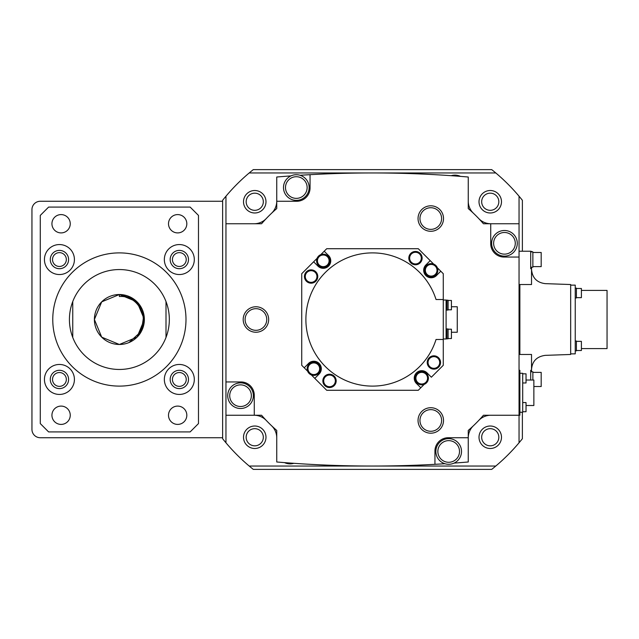 <?xml version="1.0" encoding="UTF-8"?>
<svg xmlns="http://www.w3.org/2000/svg" width="639" height="639" viewBox="0 0 639 639"><rect width="100%" height="100%" fill="white"/><g stroke="black" fill="none" stroke-linecap="round" stroke-linejoin="round"><path stroke-width="0.96" d="M119.381 296.52C140.093 294.851 151.858 323.142 137.042 337.16L143.879 324.372L142.457 309.939L133.255 298.732L119.381 294.523L135.22 300.194L143.879 314.628L141.403 331.274L128.934 342.576L141.403 331.274L143.879 314.628L135.22 300.194L119.381 294.523L135.22 300.194L143.879 314.628L141.403 331.274L128.934 342.576L141.403 331.274L143.879 314.628L135.22 300.194L119.381 294.523L133.255 298.732L142.457 309.939L143.879 324.372L137.042 337.16L143.879 324.372L142.457 309.939L133.255 298.732L119.381 294.523L133.255 298.732L142.457 309.939L143.879 324.372L137.042 337.16L143.879 324.372L142.457 309.939L133.255 298.732L119.381 294.523L133.255 298.732L142.457 309.939L143.879 324.372L137.042 337.16L143.879 324.372L142.457 309.939L133.255 298.732L119.381 294.523L119.381 296.52L119.381 294.523L101.713 301.84L94.396 319.5L101.713 337.16L119.381 344.477L101.713 337.16L94.396 319.5L101.713 301.84L119.381 294.523L101.713 301.84L94.396 319.5L101.713 337.16L119.381 344.477L101.713 337.16L94.396 319.5L101.713 301.84L119.381 294.523A24.977 24.977 0 0 0 94.396 319.5A24.977 24.977 0 0 0 119.381 344.477L101.713 337.16L94.396 319.5L101.713 301.84L119.381 294.523L137.042 301.84L144.358 319.5L137.042 337.16L119.381 344.477A24.977 24.977 0 0 0 142.457 309.939A24.977 24.977 0 0 0 119.381 294.523C126.234 294.627 132.121 297.063 137.042 301.84M179.327 364.462A14.985 14.985 0 0 0 164.343 379.446A14.985 14.985 0 0 0 179.327 394.439A14.985 14.985 0 0 0 194.312 379.446A14.985 14.985 0 0 0 179.327 364.462M179.327 370.293A9.162 9.162 0 0 0 170.166 379.446A9.162 9.162 0 0 0 179.327 388.608A9.162 9.162 0 0 0 188.489 379.446A9.162 9.162 0 0 0 179.327 370.293M179.327 386.363A6.909 6.909 0 0 1 172.418 379.446A6.909 6.909 0 0 1 179.327 372.537A6.909 6.909 0 0 1 186.237 379.446A6.909 6.909 0 0 1 179.327 386.363A6.909 6.909 0 0 0 186.237 379.446A6.909 6.909 0 0 0 179.327 372.537M59.427 364.462A14.985 14.985 0 0 0 44.442 379.446A14.985 14.985 0 0 0 59.427 394.439A14.985 14.985 0 0 0 74.42 379.446A14.985 14.985 0 0 0 59.427 364.462M59.427 370.293A9.162 9.162 0 0 0 50.273 379.446A9.162 9.162 0 0 0 59.427 388.608A9.162 9.162 0 0 0 68.589 379.446A9.162 9.162 0 0 0 59.427 370.293M59.427 386.363A6.909 6.909 0 0 1 52.518 379.446A6.909 6.909 0 0 1 59.427 372.537A6.909 6.909 0 0 1 66.336 379.446A6.909 6.909 0 0 1 59.427 386.363A6.909 6.909 0 0 0 66.336 379.446A6.909 6.909 0 0 0 59.427 372.537M59.427 244.561A14.985 14.985 0 0 0 44.442 259.554A14.985 14.985 0 0 0 59.427 274.538A14.985 14.985 0 0 0 74.42 259.554A14.985 14.985 0 0 0 59.427 244.561M59.427 250.392A9.162 9.162 0 0 0 50.273 259.554A9.162 9.162 0 0 0 59.427 268.707A9.162 9.162 0 0 0 68.589 259.554A9.162 9.162 0 0 0 59.427 250.392M59.427 266.463A6.909 6.909 0 0 1 52.518 259.554A6.909 6.909 0 0 1 59.427 252.637A6.909 6.909 0 0 1 66.336 259.554A6.909 6.909 0 0 1 59.427 266.463A6.909 6.909 0 0 0 66.336 259.554A6.909 6.909 0 0 0 59.427 252.637M179.327 244.561A14.985 14.985 0 0 0 164.343 259.554A14.985 14.985 0 0 0 179.327 274.538A14.985 14.985 0 0 0 194.312 259.554A14.985 14.985 0 0 0 179.327 244.561M179.327 250.392A9.162 9.162 0 0 0 170.166 259.554A9.162 9.162 0 0 0 179.327 268.707A9.162 9.162 0 0 0 188.489 259.554A9.162 9.162 0 0 0 179.327 250.392M179.327 266.463A6.909 6.909 0 0 1 172.418 259.554A6.909 6.909 0 0 1 179.327 252.637A6.909 6.909 0 0 1 186.237 259.554A6.909 6.909 0 0 1 179.327 266.463A6.909 6.909 0 0 0 186.237 259.554A6.909 6.909 0 0 0 179.327 252.637M119.381 369.462A49.962 49.962 0 0 0 166.004 301.568A49.962 49.962 0 0 0 72.75 301.568L72.75 337.432A49.962 49.962 0 0 0 119.381 369.462M119.381 386.108A66.608 66.608 0 0 0 185.989 319.5A66.608 66.608 0 0 0 119.381 252.892A66.608 66.608 0 0 0 52.765 319.5A66.608 66.608 0 0 0 119.381 386.108M177.666 214.592A9.162 9.162 0 0 0 168.504 223.746A9.162 9.162 0 0 0 177.666 232.908A9.162 9.162 0 0 0 186.82 223.746A9.162 9.162 0 0 0 177.666 214.592M61.096 214.592A9.162 9.162 0 0 0 51.935 223.746A9.162 9.162 0 0 0 61.096 232.908A9.162 9.162 0 0 0 70.25 223.746A9.162 9.162 0 0 0 61.096 214.592M61.096 406.092A9.162 9.162 0 0 0 51.935 415.254A9.162 9.162 0 0 0 61.096 424.408A9.162 9.162 0 0 0 70.25 415.254A9.162 9.162 0 0 0 61.096 406.092M177.666 406.092A9.162 9.162 0 0 0 168.504 415.254A9.162 9.162 0 0 0 177.666 424.408A9.162 9.162 0 0 0 186.82 415.254A9.162 9.162 0 0 0 177.666 406.092M198.481 423.577L198.481 215.423L190.15 207.092L48.604 207.092L40.281 215.423L40.281 423.577L48.604 431.908L190.15 431.908L198.481 423.577M166.004 301.568L166.004 337.432M72.75 337.432A49.962 49.962 0 0 1 72.75 301.568M222.628 437.731L40.281 437.731A8.323 8.323 0 0 1 31.95 429.408L31.95 209.592A8.323 8.323 0 0 1 40.281 201.269L222.628 201.269M444.944 463.722A1132.38 1132.38 0 0 1 276.743 461.989L276.743 430.43A146.547 146.547 0 0 1 261.567 415.254L225.958 415.254L225.958 442.787A191.508 191.508 0 0 0 253.284 469.377L491.71 469.377A191.508 191.508 0 0 0 495.784 466.047L249.21 466.047M225.958 223.746L261.567 223.746A146.547 146.547 0 0 1 276.743 208.57L276.743 201.269L296.728 201.269A13.323 13.323 0 0 0 310.051 187.946L310.051 174.679A1132.38 1132.38 0 0 1 468.251 177.011L468.251 208.57A146.547 146.547 0 0 1 483.435 223.746L490.728 223.746L490.728 243.731A13.323 13.323 0 0 0 504.051 257.054L519.044 257.054L519.044 196.213A191.508 191.508 0 0 0 495.784 172.953L249.21 172.953A191.508 191.508 0 0 0 225.958 196.213L225.958 381.946L240.943 381.946A13.323 13.323 0 0 1 254.266 395.269L254.266 415.254M519.044 370.293L519.874 370.293L519.874 415.254L483.435 415.254A146.547 146.547 0 0 1 469.929 428.969A146.547 146.547 0 0 1 468.251 430.43L468.251 437.731L448.266 437.731A13.323 13.323 0 0 0 434.943 451.054L434.943 464.321M265.984 437.252A11.238 11.238 0 0 0 254.745 426.013A11.238 11.238 0 0 0 243.507 437.252A11.238 11.238 0 0 0 254.745 448.49A11.238 11.238 0 0 0 265.984 437.252M276.743 437.811A16.654 16.654 0 0 0 271.559 425.742M440.774 175.014A1132.38 1132.38 0 0 1 451.15 175.693A12.82 12.82 0 0 1 460.463 176.38M296.312 198.37A10.823 10.823 0 0 1 285.489 187.539A10.823 10.823 0 0 1 296.312 176.715A10.823 10.823 0 0 1 307.135 187.539A10.823 10.823 0 0 1 296.312 198.37M296.312 174.719A12.82 12.82 0 0 1 309.132 187.539A12.82 12.82 0 0 1 296.312 200.366A12.82 12.82 0 0 1 283.492 187.539A12.82 12.82 0 0 1 296.312 174.719M430.782 431.277A10.823 10.823 0 0 1 419.959 420.454A10.823 10.823 0 0 1 430.782 409.631A10.823 10.823 0 0 1 441.605 420.454A10.823 10.823 0 0 1 430.782 431.277M430.782 407.714A12.74 12.74 0 0 1 443.522 420.454A12.74 12.74 0 0 1 430.782 433.194A12.74 12.74 0 0 1 418.042 420.454A12.74 12.74 0 0 1 430.782 407.714M255.927 330.323A10.823 10.823 0 0 1 245.104 319.5A10.823 10.823 0 0 1 255.927 308.677A10.823 10.823 0 0 1 266.751 319.5A10.823 10.823 0 0 1 255.927 330.323M255.927 306.76A12.74 12.74 0 0 1 268.668 319.5A12.74 12.74 0 0 1 255.927 332.24A12.74 12.74 0 0 1 243.187 319.5A12.74 12.74 0 0 1 255.927 306.76M430.782 229.369A10.823 10.823 0 0 1 419.959 218.546A10.823 10.823 0 0 1 430.782 207.723A10.823 10.823 0 0 1 441.605 218.546A10.823 10.823 0 0 1 430.782 229.369M430.782 205.806A12.74 12.74 0 0 1 443.522 218.546A12.74 12.74 0 0 1 430.782 231.286A12.74 12.74 0 0 1 418.042 218.546A12.74 12.74 0 0 1 430.782 205.806M415.478 252.285A5.831 5.831 0 0 1 421.309 258.116A5.831 5.831 0 0 1 415.478 263.947A5.831 5.831 0 0 1 409.655 258.116A5.831 5.831 0 0 1 415.478 252.285M415.478 251.79A6.326 6.326 0 0 1 421.804 258.116A6.326 6.326 0 0 1 415.478 264.442A6.326 6.326 0 0 1 409.152 258.116A6.326 6.326 0 0 1 415.478 251.79M415.478 251.454A6.662 6.662 0 0 1 422.139 258.116A6.662 6.662 0 0 1 415.478 264.778A6.662 6.662 0 0 1 408.816 258.116A6.662 6.662 0 0 1 415.478 251.454M433.881 356.65A5.831 5.831 0 0 1 439.712 362.481A5.831 5.831 0 0 1 433.881 368.312A5.831 5.831 0 0 1 428.05 362.481A5.831 5.831 0 0 1 433.881 356.65M433.881 356.155A6.326 6.326 0 0 1 440.207 362.481A6.326 6.326 0 0 1 433.881 368.807A6.326 6.326 0 0 1 427.555 362.481A6.326 6.326 0 0 1 433.881 356.155M433.881 355.819A6.662 6.662 0 0 1 440.543 362.481A6.662 6.662 0 0 1 433.881 369.142A6.662 6.662 0 0 1 427.219 362.481A6.662 6.662 0 0 1 433.881 355.819M329.516 375.053A5.831 5.831 0 0 1 335.347 380.884A5.831 5.831 0 0 1 329.516 386.715A5.831 5.831 0 0 1 323.685 380.884A5.831 5.831 0 0 1 329.516 375.053M329.516 374.558A6.326 6.326 0 0 1 335.842 380.884A6.326 6.326 0 0 1 329.516 387.21A6.326 6.326 0 0 1 323.19 380.884A6.326 6.326 0 0 1 329.516 374.558M329.516 374.222A6.662 6.662 0 0 1 336.178 380.884A6.662 6.662 0 0 1 329.516 387.546A6.662 6.662 0 0 1 322.855 380.884A6.662 6.662 0 0 1 329.516 374.222M311.113 270.688A5.831 5.831 0 0 1 316.944 276.519A5.831 5.831 0 0 1 311.113 282.35A5.831 5.831 0 0 1 305.282 276.519A5.831 5.831 0 0 1 311.113 270.688M311.113 270.193A6.326 6.326 0 0 1 317.439 276.519A6.326 6.326 0 0 1 311.113 282.845A6.326 6.326 0 0 1 304.787 276.519A6.326 6.326 0 0 1 311.113 270.193M311.113 269.858A6.662 6.662 0 0 1 317.775 276.519A6.662 6.662 0 0 1 311.113 283.181A6.662 6.662 0 0 1 304.452 276.519A6.662 6.662 0 0 1 311.113 269.858M431.357 377.21L443.274 365.292L431.357 377.21L427.036 372.88A7.492 7.492 0 0 0 416.157 373.176A7.492 7.492 0 0 0 417.043 384.023L420.789 387.769L418.289 390.277L326.705 390.277L311.353 374.925A6.662 6.662 0 0 1 307.631 371.203L301.728 365.3L301.728 273.708L317.072 258.348A6.662 6.662 0 0 1 320.794 254.634L326.697 248.723L418.289 248.723L433.649 264.075A6.662 6.662 0 0 1 437.364 267.797L443.274 273.7L443.274 339.485L436.038 339.485A66.608 66.608 0 0 1 333.518 373.511A66.608 66.608 0 0 1 333.518 265.489A66.608 66.608 0 0 1 436.038 299.515L443.274 299.515M421.74 372.353A5.831 5.831 0 0 1 427.563 378.184A5.831 5.831 0 0 1 421.74 384.007A5.831 5.831 0 0 1 415.909 378.184A5.831 5.831 0 0 1 421.74 372.353M421.74 371.85A6.326 6.326 0 0 1 428.066 378.184A6.326 6.326 0 0 1 421.74 384.51A6.326 6.326 0 0 1 415.406 378.184A6.326 6.326 0 0 1 421.74 371.85M421.74 371.523A6.662 6.662 0 0 1 428.402 378.184A6.662 6.662 0 0 1 421.74 384.838A6.662 6.662 0 0 1 415.078 378.184A6.662 6.662 0 0 1 421.74 371.523M424.192 384.374L420.789 387.769M313.821 362.912A5.831 5.831 0 0 1 319.644 368.735A5.831 5.831 0 0 1 313.821 374.566A5.831 5.831 0 0 1 307.99 368.735A5.831 5.831 0 0 1 313.821 362.912M313.821 362.409A6.326 6.326 0 0 1 320.147 368.735A6.326 6.326 0 0 1 313.821 375.069A6.326 6.326 0 0 1 307.487 368.735A6.326 6.326 0 0 1 313.821 362.409M313.821 362.081A6.662 6.662 0 0 1 320.474 368.735A6.662 6.662 0 0 1 313.821 375.397A6.662 6.662 0 0 1 307.159 368.735A6.662 6.662 0 0 1 313.821 362.081M326.705 390.277L311.361 374.933M307.623 371.195L301.728 365.292M314.795 378.36L319.117 374.039A7.492 7.492 0 0 0 318.821 363.16A7.492 7.492 0 0 0 307.974 364.046L304.228 367.792M323.262 254.993A5.831 5.831 0 0 1 329.085 260.816A5.831 5.831 0 0 1 323.262 266.647A5.831 5.831 0 0 1 317.431 260.816A5.831 5.831 0 0 1 323.262 254.993M323.262 254.49A6.326 6.326 0 0 1 329.588 260.816A6.326 6.326 0 0 1 323.262 267.15A6.326 6.326 0 0 1 316.928 260.816A6.326 6.326 0 0 1 323.262 254.49M323.262 254.162A6.662 6.662 0 0 1 329.924 260.816A6.662 6.662 0 0 1 323.262 267.477A6.662 6.662 0 0 1 316.601 260.816A6.662 6.662 0 0 1 323.262 254.162M301.728 273.7L317.072 258.364M320.802 254.626L326.705 248.723M313.637 261.79L317.958 266.12A7.492 7.492 0 0 0 328.837 265.824A7.492 7.492 0 0 0 327.951 254.977L324.205 251.231M431.181 264.434A5.831 5.831 0 0 1 437.004 270.265A5.831 5.831 0 0 1 431.181 276.088A5.831 5.831 0 0 1 425.35 270.265A5.831 5.831 0 0 1 431.181 264.434M431.181 263.931A6.326 6.326 0 0 1 437.507 270.265A6.326 6.326 0 0 1 431.181 276.591A6.326 6.326 0 0 1 424.847 270.265A6.326 6.326 0 0 1 431.181 263.931M431.181 263.603A6.662 6.662 0 0 1 437.843 270.265A6.662 6.662 0 0 1 431.181 276.919A6.662 6.662 0 0 1 424.52 270.265A6.662 6.662 0 0 1 431.181 263.603M418.297 248.723L433.633 264.067M437.372 267.805L443.274 273.708M430.207 260.64L425.878 264.961A7.492 7.492 0 0 0 426.173 275.84A7.492 7.492 0 0 0 437.02 274.954L440.774 271.208M448.099 309.795L451.43 309.795L451.43 300.466L448.099 300.466M446.933 310.043L448.099 310.043L448.099 300.218L446.933 300.218M446.102 310.123L446.933 310.123L446.933 300.13L446.102 300.13M451.43 338.534L448.099 338.534L451.43 338.534L451.43 329.205L448.099 329.205M446.933 338.782L448.099 338.782L448.099 328.957L446.933 328.957M446.933 338.87L446.102 338.87L446.933 338.87L446.933 328.877L446.102 328.877M451.43 332.24L457.26 332.24L457.26 306.76L451.43 306.76M443.274 338.982L446.102 338.982L446.102 300.018L443.274 300.018M443.274 365.292L443.274 339.485M427.922 380.652A6.662 6.662 0 0 1 424.208 384.366L418.297 390.277M479.01 201.748A11.238 11.238 0 0 0 490.249 212.987A11.238 11.238 0 0 0 501.487 201.748A11.238 11.238 0 0 0 490.249 190.51A11.238 11.238 0 0 0 479.01 201.748M254.745 212.987A11.238 11.238 0 0 0 265.984 201.748A11.238 11.238 0 0 0 254.745 190.51A11.238 11.238 0 0 0 243.507 201.748A11.238 11.238 0 0 0 254.745 212.987M468.251 201.189A16.654 16.654 0 0 0 473.435 213.258M504.459 254.138A10.823 10.823 0 0 1 493.627 243.315A10.823 10.823 0 0 1 504.459 232.492A10.823 10.823 0 0 1 515.282 243.315A10.823 10.823 0 0 1 504.459 254.138M504.459 230.495A12.82 12.82 0 0 1 517.278 243.315A12.82 12.82 0 0 1 504.459 256.135A12.82 12.82 0 0 1 491.631 243.315A12.82 12.82 0 0 1 504.459 230.495M519.044 223.746L490.728 223.746M522.702 411.724L526.033 411.724L526.033 402.562L522.702 402.562M522.702 382.977L526.033 382.977L526.033 373.823L522.702 373.823M526.033 405.509L533.861 405.509L533.861 380.029L526.033 380.029M519.874 373.288L522.702 373.288L522.702 412.259L519.874 412.259M304.22 463.986A1132.38 1132.38 0 0 1 293.844 463.307A12.82 12.82 0 0 1 284.531 462.62M490.249 426.013A11.238 11.238 0 0 0 479.01 437.252A11.238 11.238 0 0 0 490.249 448.49A11.238 11.238 0 0 0 501.487 437.252A11.238 11.238 0 0 0 490.249 426.013M519.044 257.054L519.044 442.787A191.508 191.508 0 0 1 495.784 466.047M448.682 462.285A10.823 10.823 0 0 1 437.859 451.461A10.823 10.823 0 0 1 448.682 440.63A10.823 10.823 0 0 1 459.505 451.461A10.823 10.823 0 0 1 448.682 462.285M448.682 438.634A12.82 12.82 0 0 1 461.51 451.461A12.82 12.82 0 0 1 448.682 464.281A12.82 12.82 0 0 1 435.862 451.461A12.82 12.82 0 0 1 448.682 438.634M468.251 437.731L468.251 461.989A1132.38 1132.38 0 0 1 454.049 463.099M473.435 425.742A16.654 16.654 0 0 0 468.251 437.811M490.808 415.254A16.654 16.654 0 0 0 478.739 420.438M532.862 380.029L532.862 371.786L531.528 371.786L531.528 370.293L530.697 370.293L530.697 380.029M533.861 386.523L541.185 386.523L541.185 372.369L532.862 372.369M532.862 371.786L530.697 371.786M532.862 266.631L541.185 266.631L541.185 252.477L532.862 252.477L541.185 252.477M530.697 267.214L532.862 267.214L532.862 251.894L530.697 251.894M576.41 288.149L575.244 288.149L576.41 288.149L576.41 297.974L575.244 297.974M581.402 350.515L576.41 350.515L581.402 350.515L581.402 341.354L576.41 341.354M576.41 350.851L575.244 350.851L576.41 350.851L576.41 341.026L575.244 341.026M576.41 297.646L581.402 297.646L581.402 288.485L576.41 288.485M581.402 348.582L607.05 348.582L607.05 290.418L581.402 290.418M570.667 353.862L575.244 353.862L575.244 285.138L570.667 285.138M531.528 370.293L531.528 354.469L519.874 354.469L519.874 284.531L531.528 284.531L531.528 267.214M531.528 369.51C532.159 361.259 536.712 356.546 545.195 355.364L570.667 354.469L570.667 284.531L545.195 283.636C536.856 282.574 532.303 277.861 531.528 269.49M532.862 251.894L530.697 251.223L530.697 268.707L531.528 268.707M530.697 251.223L519.044 251.223M478.739 218.562A16.654 16.654 0 0 0 490.808 223.746M240.544 406.508A10.823 10.823 0 0 1 229.713 395.685A10.823 10.823 0 0 1 240.544 384.862A10.823 10.823 0 0 1 251.367 395.685A10.823 10.823 0 0 1 240.544 406.508M240.544 382.865A12.82 12.82 0 0 1 253.363 395.685A12.82 12.82 0 0 1 240.544 408.505A12.82 12.82 0 0 1 227.716 395.685A12.82 12.82 0 0 1 240.544 382.865M225.958 381.946L225.958 415.254M276.743 201.269L276.743 177.011A1132.38 1132.38 0 0 1 290.945 175.901M300.05 175.278A1132.38 1132.38 0 0 1 310.051 174.679M271.559 213.258A16.654 16.654 0 0 0 276.743 201.189M254.186 223.746A16.654 16.654 0 0 0 266.255 218.562M266.255 420.438A16.654 16.654 0 0 0 254.186 415.254M495.784 172.953A191.508 191.508 0 0 0 491.71 169.623L253.284 169.623A191.508 191.508 0 0 0 249.21 172.953M225.958 196.213A191.508 191.508 0 0 0 222.628 200.287L222.628 438.713A191.508 191.508 0 0 0 225.958 442.787M522.375 251.223L522.375 200.287A191.508 191.508 0 0 0 519.044 196.213M519.044 442.787A191.508 191.508 0 0 0 522.375 438.713L522.375 412.259M246.167 437.252A8.579 8.579 0 0 0 254.745 445.83A8.579 8.579 0 0 0 263.324 437.252A8.579 8.579 0 0 0 254.745 428.673A8.579 8.579 0 0 0 246.167 437.252M246.167 201.748A8.579 8.579 0 0 0 254.745 210.327A8.579 8.579 0 0 0 263.324 201.748A8.579 8.579 0 0 0 254.745 193.17A8.579 8.579 0 0 0 246.167 201.748M481.67 201.748A8.579 8.579 0 0 0 490.249 210.327A8.579 8.579 0 0 0 498.827 201.748A8.579 8.579 0 0 0 490.249 193.17A8.579 8.579 0 0 0 481.67 201.748M481.67 437.252A8.579 8.579 0 0 0 490.249 445.83A8.579 8.579 0 0 0 498.827 437.252A8.579 8.579 0 0 0 490.249 428.673A8.579 8.579 0 0 0 481.67 437.252"/></g></svg>
